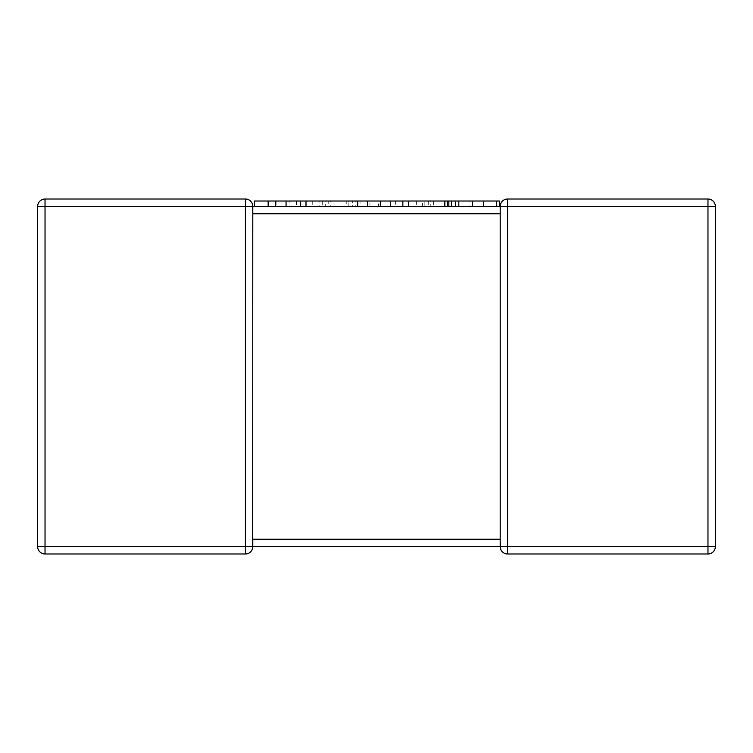 <?xml version="1.0" encoding="UTF-8"?>
<svg xmlns="http://www.w3.org/2000/svg" width="753" height="753" viewBox="0 0 753 753"><rect width="100%" height="100%" fill="white"/><g stroke="black" fill="none" stroke-linecap="round" stroke-linejoin="round"><path stroke-width="0.56" stroke-dasharray="3.77 2.82" d="M45.029 199.008L45.029 206.388L37.65 206.388L37.65 546.612L45.029 546.612L45.029 553.992L245.412 553.992L245.412 546.612L45.029 546.612L45.029 206.388L245.412 206.388L245.412 546.612L252.792 546.612L252.471 544.447L252.792 546.612L500.208 546.612L500.208 206.388L252.792 206.388L252.471 208.553L252.792 213.777L500.208 213.777M500.237 545.934L500.208 546.518M252.763 207.066L252.792 206.482M500.208 540.419L500.208 546.612L507.588 546.612L507.588 553.992A7.379 7.379 0 0 1 500.208 546.612A7.379 7.379 0 0 0 507.588 553.992L707.971 553.992L707.971 546.612L507.588 546.612L507.588 206.388L707.971 206.388L707.971 546.612L715.35 546.612A7.379 7.379 0 0 1 707.971 553.992A7.379 7.379 0 0 0 715.35 546.612M500.237 542.226L500.208 539.223L252.792 539.223L252.763 210.774M252.792 539.223L252.471 544.447M500.208 213.08L500.208 206.388L500.529 208.553L500.208 206.388L507.588 206.388L507.588 199.008M433.389 206.388L499.399 206.388L408.615 206.388L451.376 206.388L430.791 206.388L433.389 206.388L433.389 201.013L451.376 201.013L430.791 201.013L430.791 206.388M469.947 201.013L458.822 201.013L469.947 201.013L469.947 206.388M499.399 201.013L422.414 201.013L422.414 206.388M422.414 201.013L395.598 201.013L395.598 206.388L306.01 206.388L395.598 206.388M424.861 201.013L447.442 201.013L424.861 201.013L424.861 206.388M428.269 201.013L428.269 206.388M430.791 201.013L433.389 201.013M416.635 201.013L416.635 206.388M395.598 201.013L378.608 201.013L378.608 206.388M378.608 201.013L380.453 201.013L380.453 206.388M380.453 201.013L360.028 201.013L360.028 206.388M360.028 201.013L348.865 201.013L348.865 206.388M348.865 201.013L322.275 201.013L322.275 206.388M322.275 201.013L325.673 201.013L325.673 206.388M325.673 201.013L346.258 201.013L346.258 206.388M346.258 201.013L348.79 201.013L348.79 206.388M348.79 201.013L328.204 201.013L328.204 206.388M328.204 201.013L330.802 201.013L330.802 206.388M330.802 201.013L352.649 201.013L352.649 206.388M352.649 201.013L355.237 201.013L355.237 206.388M355.237 201.013L319.809 201.013L319.809 206.388M319.809 201.013L306.01 201.013L312.25 201.013L312.25 206.388L254.514 206.388L312.25 206.388M369.939 201.013L367.539 201.013L369.939 201.013L369.939 206.388M402.977 201.013L390.656 201.013L402.977 201.013L402.977 206.388M312.25 201.013L254.514 201.013M268.294 201.013L268.294 206.388M289.867 201.013L300.663 201.013L289.867 201.013L289.867 206.388M296.475 201.013L296.475 206.388M276.087 201.013L276.087 206.388M281.951 201.013L281.951 206.388M252.792 212.581L252.792 206.388L245.412 206.388L245.412 199.008M715.35 206.388L707.971 206.388L707.971 199.008M252.792 539.92L252.792 546.612"/><path stroke-width="1.13" d="M500.529 544.447L500.208 546.612L252.792 546.612A7.379 7.379 0 0 1 245.412 553.992L45.029 553.992A7.379 7.379 0 0 1 37.65 546.612L37.65 206.388A7.379 7.379 0 0 1 45.029 199.008L245.412 199.008L45.029 199.008A7.379 7.379 0 0 0 37.65 206.388A7.379 7.379 0 0 1 45.029 199.008A7.379 7.379 0 0 0 37.65 206.388L45.029 206.388L45.029 546.612L245.412 546.612L245.412 206.388L45.029 206.388L45.029 199.008M500.208 546.518L500.208 546.612A7.379 7.379 0 0 0 507.588 553.992L707.971 553.992A7.379 7.379 0 0 0 715.35 546.612L715.35 206.388L715.35 546.612A7.379 7.379 0 0 1 707.971 553.992L707.971 206.388L507.588 206.388L507.588 546.612L715.35 546.612M252.792 539.92L252.792 539.223L500.208 539.223L500.208 213.777L252.792 213.777L252.66 545.191M252.471 208.553L252.792 206.388L500.208 206.491M252.792 206.482L252.792 206.388A7.379 7.379 0 0 0 245.412 199.008A7.379 7.379 0 0 1 252.792 206.388A7.379 7.379 0 0 0 245.412 199.008L245.412 206.388L252.792 206.388L252.792 212.581M507.588 199.008L707.971 199.008L507.588 199.008A7.379 7.379 0 0 0 500.208 206.388A7.379 7.379 0 0 1 507.588 199.008A7.379 7.379 0 0 0 500.208 206.388L507.588 206.388L507.588 199.008A7.379 7.379 0 0 0 500.208 206.388L500.208 213.08M37.65 546.612A7.379 7.379 0 0 0 45.029 553.992A7.379 7.379 0 0 1 37.65 546.612A7.379 7.379 0 0 0 45.029 553.992L45.029 546.612L37.65 546.612M252.537 208.816L252.763 210.774M245.412 553.992A7.379 7.379 0 0 0 252.792 546.612A7.379 7.379 0 0 1 245.412 553.992A7.379 7.379 0 0 0 252.792 546.612L245.412 546.612L245.412 553.992M500.463 544.184L500.237 542.226M500.208 206.633L500.208 213.777M715.35 206.388A7.379 7.379 0 0 0 707.971 199.008A7.379 7.379 0 0 1 715.35 206.388L707.971 206.388L707.971 199.008M254.514 206.388L254.514 201.013L458.822 201.013L458.822 206.388M458.822 201.013L472.479 201.013L472.479 206.388M472.479 201.013L483.605 201.013L483.605 206.388M483.605 201.013L496.735 201.013L496.735 206.388M496.735 201.013L499.399 201.013L499.399 206.388M408.615 201.013L408.615 206.388M444.854 201.013L444.854 206.388M447.442 201.013L447.442 206.388M448.844 201.013L448.844 206.388M451.376 201.013L451.376 206.388M306.01 201.013L306.01 206.388M357.675 201.013L357.675 206.388M367.539 201.013L367.539 206.388M380.331 201.013L380.331 206.388M390.656 201.013L390.656 206.388M402.846 201.013L402.846 206.388M268.153 201.013L268.153 206.388M275.617 201.013L275.617 206.388M286.065 201.013L286.065 206.388M300.663 201.013L300.663 206.388M500.208 546.612A7.379 7.379 0 0 0 507.588 553.992L507.588 546.612L500.208 546.612L500.208 540.419M245.412 199.008A7.379 7.379 0 0 1 252.792 206.388M455.367 201.013L455.367 206.388M252.792 539.223L252.792 546.612"/></g></svg>
